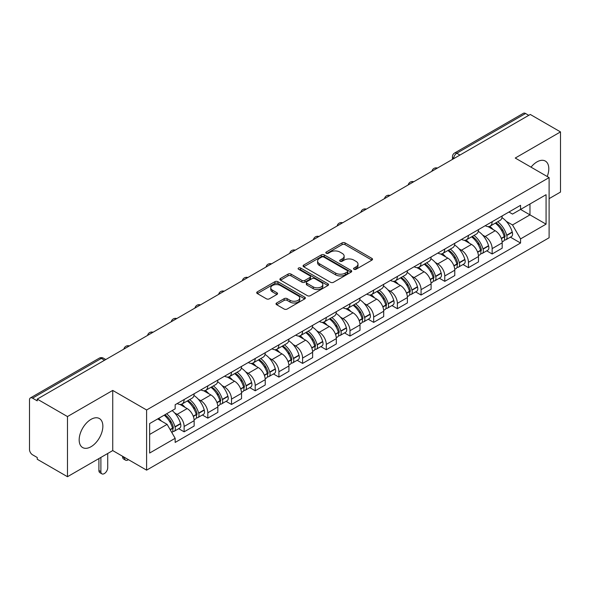 <?xml version="1.0" encoding="UTF-8"?>
<svg xmlns="http://www.w3.org/2000/svg" width="590" height="590" viewBox="0 0 590 590"><rect width="100%" height="100%" fill="white"/><g stroke="black" fill="none" stroke-linecap="round" stroke-linejoin="round"><path stroke-width="0.89" d="M353.978 269.261A1.475 0.856 0 0 0 356.065 269.261L371.906 260.116A2.109 1.217 0 0 0 372.519 259.253A2.109 1.217 0 0 0 371.906 258.398L345.069 242.903A2.109 1.217 0 0 0 342.082 242.903L326.248 252.048A1.475 0.856 0 0 0 325.813 252.653A1.475 0.856 0 0 0 326.248 253.25A1.475 0.856 0 0 0 328.335 253.25L330.385 252.07A6.748 3.894 0 0 1 339.921 252.07L342.163 253.361A6.748 3.894 0 0 1 344.14 256.112A6.748 3.894 0 0 1 342.163 258.87L340.113 260.05A1.475 0.856 0 0 0 339.678 260.655A1.475 0.856 0 0 0 340.113 261.259A1.475 0.856 0 0 0 342.2 261.259L344.25 260.072A6.748 3.894 0 0 1 353.786 260.072L356.028 261.363A6.748 3.894 0 0 1 358.005 264.121A6.748 3.894 0 0 1 356.028 266.872L353.978 268.059A1.475 0.856 0 0 0 353.543 268.656A1.475 0.856 0 0 0 353.978 269.261L353.978 268.059M91.015 446.726A16.756 9.676 120 0 0 101.959 431.961A16.756 9.676 120 0 0 99.393 418.539A16.756 9.676 120 0 0 91.015 419.365A16.756 9.676 120 0 0 80.07 434.129A16.756 9.676 120 0 0 82.637 447.552A16.756 9.676 120 0 0 91.015 446.726M547.218 176.506A16.756 9.676 120 0 0 545.337 161.07A16.756 9.676 120 0 0 536.959 161.903A16.756 9.676 120 0 0 531.029 167.162M276.636 302.98A2.109 1.217 0 0 0 276.017 303.843A2.109 1.217 0 0 0 276.636 304.706L284.166 309.049A2.109 1.217 0 0 0 287.146 309.049L304.742 298.894A2.109 1.217 0 0 0 305.355 298.031A2.109 1.217 0 0 0 304.742 297.176L277.905 281.681A2.109 1.217 0 0 0 274.918 281.681L257.329 291.836A2.109 1.217 0 0 0 256.709 292.699A2.109 1.217 0 0 0 257.329 293.555L266.422 298.806A2.109 1.217 0 0 0 269.401 298.806L276.931 294.462A2.109 1.217 0 0 0 277.551 293.599A2.109 1.217 0 0 0 276.931 292.736L272.425 290.132A5.642 3.26 0 0 1 270.773 287.832A5.642 3.26 0 0 1 274.254 284.822A5.642 3.26 0 0 1 280.398 285.531L298.068 295.73A5.642 3.26 0 0 1 299.72 298.031A5.642 3.26 0 0 1 296.239 301.04A5.642 3.26 0 0 1 290.088 300.332L287.146 298.636A2.109 1.217 0 0 0 284.166 298.636L276.636 302.98L276.636 304.706M146.608 409.984L112.734 390.425L67.474 416.562L37.244 399.106L530.277 114.46L560.5 131.909L515.24 158.046L549.106 177.597L146.608 409.984L146.608 470.142L549.106 237.755L549.106 177.597M330.533 282.278A2.109 1.217 0 0 0 333.512 282.278L351.102 272.123A2.109 1.217 0 0 0 351.721 271.267A2.109 1.217 0 0 0 351.102 270.404L324.271 254.91A2.109 1.217 0 0 0 321.285 254.91L303.695 265.065A2.109 1.217 0 0 0 303.076 265.928A2.109 1.217 0 0 0 303.695 266.791L330.533 282.278M299.145 269.578A1.475 0.856 0 0 1 300.642 269.792L300.642 268.037L327.922 283.79A2.109 1.217 0 0 1 328.542 284.646A2.109 1.217 0 0 1 327.922 285.508L310.333 295.664A2.109 1.217 0 0 1 307.346 295.664L280.516 280.169L280.516 278.451A2.109 1.217 0 0 0 279.896 279.313A2.109 1.217 0 0 0 280.516 280.169M280.516 278.451L288.038 274.107A2.109 1.217 0 0 1 291.025 274.107L301.903 280.39A2.109 1.217 0 0 0 304.89 280.39L309.883 277.507A2.109 1.217 0 0 0 310.502 276.644A2.109 1.217 0 0 0 309.883 275.781L298.555 269.239A1.475 0.856 0 0 1 298.12 268.642A1.475 0.856 0 0 1 299.034 267.853A1.475 0.856 0 0 1 300.642 268.037M67.474 416.562L67.474 476.713L37.244 459.263L37.244 457.508L32.538 454.794A4.3 2.478 -120 0 1 29.5 449.528L29.5 399.895A4.3 2.478 -120 0 1 30.392 397.933L99.194 358.204A4.3 2.478 60 0 1 101.34 358.418L32.538 398.147A4.3 2.478 -120 0 0 30.392 397.933M549.106 198.646L560.5 192.067L560.5 131.909M67.474 476.713L112.734 450.583L146.608 470.142M37.244 399.106L37.244 400.861L32.538 398.147M459.949 155.059L456.763 153.223A4.3 2.478 60 0 0 454.61 153.009L523.419 113.287A4.3 2.478 60 0 1 525.565 113.494L456.763 153.223A4.3 2.478 120 0 0 453.725 158.481L453.725 158.658M528.758 115.338L525.565 113.494M492.149 221.707A9.883 5.708 60 0 1 490.106 226.147L500.128 220.358A9.883 5.708 -120 0 0 502.171 215.918M482.635 235.071L485.164 236.531A9.883 5.708 60 0 1 492.149 248.633L502.178 242.844A9.883 5.708 -120 0 0 495.187 230.742L488.011 226.597M502.178 242.844L502.178 248.191L492.149 253.98L486.713 250.839M490.106 226.147A9.883 5.708 60 0 1 485.238 225.697M492.149 248.633L492.149 253.98M468.453 235.388A9.883 5.708 60 0 1 466.41 239.82L476.432 234.038A9.883 5.708 -120 0 0 478.483 229.599M463.017 264.519L468.453 267.661L478.483 261.872L478.483 256.525A9.883 5.708 -120 0 0 471.491 244.422L464.315 240.278M466.41 239.82A9.883 5.708 60 0 1 461.542 239.378M458.939 248.751L461.469 250.212A9.883 5.708 60 0 1 468.453 262.307L468.453 267.661M444.764 249.069A9.883 5.708 60 0 1 442.714 253.501L452.737 247.719A9.883 5.708 -120 0 0 454.787 243.279M439.329 278.2L444.764 281.342L454.787 275.552L454.787 270.205A9.883 5.708 -120 0 0 447.803 258.103L440.627 253.958M442.714 253.501A9.883 5.708 60 0 1 437.854 253.058M435.25 262.432L437.773 263.885A9.883 5.708 60 0 1 444.764 275.987L444.764 281.342M421.068 262.749A9.883 5.708 60 0 1 419.018 267.181L429.048 261.399A9.883 5.708 -120 0 0 431.091 256.96M415.633 291.88L421.068 295.022L431.091 289.233L431.091 283.879A9.883 5.708 -120 0 0 424.107 271.784L416.931 267.639M419.018 267.181A9.883 5.708 60 0 1 414.158 266.739M411.555 276.105L414.077 277.566A9.883 5.708 60 0 1 421.068 289.668L421.068 295.022M397.372 276.43A9.883 5.708 60 0 1 395.329 280.862L405.352 275.073A9.883 5.708 -120 0 0 407.395 270.64M391.937 305.561L397.372 308.695L407.395 302.913L407.395 297.559A9.883 5.708 -120 0 0 400.411 285.457L393.235 281.319M395.329 280.862A9.883 5.708 60 0 1 390.462 280.42M387.859 289.786L390.388 291.246A9.883 5.708 60 0 1 397.372 303.349L397.372 308.695M373.677 290.11A9.883 5.708 60 0 1 371.634 294.543L381.656 288.753A9.883 5.708 -120 0 0 383.699 284.321M368.241 319.242L373.677 322.376L383.699 316.594L383.699 311.24A9.883 5.708 -120 0 0 376.715 299.137L369.539 295M371.634 294.543A9.883 5.708 60 0 1 366.766 294.1M364.163 303.467L366.692 304.927A9.883 5.708 60 0 1 373.677 317.029L373.677 322.376M349.981 303.791A9.883 5.708 60 0 1 347.938 308.223L357.96 302.434A9.883 5.708 -120 0 0 360.011 298.002M344.545 332.922L349.981 336.057L360.011 330.275L360.011 324.92A9.883 5.708 -120 0 0 353.019 312.818L345.843 308.681M347.938 308.223A9.883 5.708 60 0 1 343.07 307.781M340.467 317.147L342.997 318.607A9.883 5.708 60 0 1 349.981 330.71L349.981 336.057M326.292 317.464A9.883 5.708 60 0 1 324.242 321.904L334.265 316.115A9.883 5.708 -120 0 0 336.315 311.682M320.849 346.603L326.292 349.737L336.315 343.948L336.315 338.601A9.883 5.708 -120 0 0 329.323 326.499L322.155 322.354M324.242 321.904A9.883 5.708 60 0 1 319.382 321.454M316.771 330.828L319.301 332.288A9.883 5.708 60 0 1 326.292 344.39L326.292 349.737M302.596 331.145A9.883 5.708 60 0 1 300.546 335.585L310.576 329.795A9.883 5.708 -120 0 0 312.619 325.363M297.161 360.284L302.596 363.418L312.619 357.629L312.619 352.282A9.883 5.708 -120 0 0 305.635 340.179L298.459 336.035M300.546 335.585A9.883 5.708 60 0 1 295.686 335.135M293.082 344.508L295.605 345.969A9.883 5.708 60 0 1 302.596 358.071L302.596 363.418M278.9 344.826A9.883 5.708 60 0 1 276.85 349.265L286.88 343.476A9.883 5.708 -120 0 0 288.923 339.044M273.465 373.957L278.9 377.099L288.923 371.309L288.923 365.962A9.883 5.708 -120 0 0 281.939 353.86L274.763 349.715M276.85 349.265A9.883 5.708 60 0 1 271.99 348.815M269.387 358.189L271.916 359.649A9.883 5.708 60 0 1 278.9 371.752L278.9 377.099M255.205 358.506A9.883 5.708 60 0 1 253.162 362.946L263.184 357.156A9.883 5.708 -120 0 0 265.227 352.717M249.769 387.637L255.205 390.779L265.227 384.99L265.227 379.643A9.883 5.708 -120 0 0 258.243 367.541L251.067 363.396M253.162 362.946A9.883 5.708 60 0 1 248.294 362.496M245.691 371.87L248.22 373.33A9.883 5.708 60 0 1 255.205 385.432L255.205 390.779M231.509 372.187A9.883 5.708 60 0 1 229.466 376.619L239.488 370.837A9.883 5.708 -120 0 0 241.539 366.397M226.073 401.318L231.509 404.46L241.539 398.67L241.539 393.324A9.883 5.708 -120 0 0 234.547 381.221L227.371 377.076M229.466 376.619A9.883 5.708 60 0 1 224.598 376.177M221.995 385.55L224.525 387.011A9.883 5.708 60 0 1 231.509 399.106L231.509 404.46M207.813 385.867A9.883 5.708 60 0 1 205.77 390.3L215.793 384.518A9.883 5.708 -120 0 0 217.843 380.078M202.377 414.999L207.813 418.14L217.843 412.351L217.843 407.004A9.883 5.708 -120 0 0 210.851 394.902L203.675 390.757M205.77 390.3A9.883 5.708 60 0 1 200.902 389.857M198.299 399.231L200.829 400.684A9.883 5.708 60 0 1 207.813 412.786L207.813 418.14M184.124 399.548A9.883 5.708 60 0 1 182.074 403.98L192.097 398.198A9.883 5.708 -120 0 0 194.147 393.759M178.689 428.679L184.124 431.821L194.147 426.032L194.147 420.677A9.883 5.708 -120 0 0 187.163 408.582L179.987 404.438M182.074 403.98A9.883 5.708 60 0 1 177.214 403.538M174.611 412.912L177.133 414.364A9.883 5.708 60 0 1 184.124 426.467L184.124 431.821M508.934 212.017L512.504 214.082L546.067 194.7L529.968 203.993L529.968 214.871L512.504 224.952L506.331 221.39M149.646 434.447L167.11 424.365L175.164 438.304L149.646 453.039L149.646 423.576L175.164 408.841L175.164 404.718L520.557 205.313L520.557 209.428L546.067 224.163L520.557 238.898L512.504 224.952M546.067 194.7L546.067 224.163M175.164 438.304L175.164 442.426L520.557 243.021L520.557 238.898M112.734 390.425L112.734 450.583M167.11 424.365L157.692 418.93M510.409 237.158L520.557 243.021M354.568 269.468L356.028 268.627A6.748 3.894 0 0 0 358.005 265.876L358.005 264.121M344.14 256.112L344.14 257.867A6.748 3.894 0 0 1 342.163 260.625L340.703 261.466M371.877 260.131L345.069 244.658A2.109 1.217 0 0 0 342.082 244.658L326.838 253.464M351.102 270.404L351.102 272.123L324.271 256.665A2.109 1.217 0 0 0 321.285 256.665L303.725 266.805M347.377 271.865A1.475 0.856 0 0 0 347.812 271.267A1.475 0.856 0 0 0 347.377 270.663L323.822 257.063A1.475 0.856 0 0 0 321.734 257.063L319.574 258.309A6.748 3.894 0 0 0 317.597 261.06A6.748 3.894 0 0 0 319.574 263.819L335.673 273.111A6.748 3.894 0 0 0 345.216 273.111L347.377 271.865L347.377 273.62A1.475 0.856 0 0 0 347.812 273.015L347.812 271.267M317.597 261.06L317.597 262.816A6.748 3.894 0 0 0 319.574 265.574L319.574 263.819M347.377 273.62L345.216 274.866A6.748 3.894 0 0 1 335.673 274.866L319.574 265.574M280.538 280.191L288.038 275.855L288.038 274.107M310.502 276.644L310.502 278.399A2.109 1.217 0 0 1 309.883 279.254L304.89 282.138A2.109 1.217 0 0 1 301.903 282.138L291.025 275.855A2.109 1.217 0 0 0 288.038 275.855M300.642 269.792L327.893 285.523M313.202 286.91A5.642 3.26 0 0 0 319.345 287.61A5.642 3.26 0 0 0 322.826 284.609A5.642 3.26 0 0 0 321.174 282.3L314.949 278.709A2.109 1.217 0 0 0 311.97 278.709L306.977 281.592A2.109 1.217 0 0 0 306.358 282.455A2.109 1.217 0 0 0 306.977 283.311L313.202 286.91L313.202 288.665A5.642 3.26 0 0 0 319.345 289.366A5.642 3.26 0 0 0 322.826 286.356L322.826 284.609M306.358 282.455L306.358 284.21A2.109 1.217 0 0 0 306.977 285.066L306.977 283.311M313.202 288.665L306.977 285.066M299.72 298.031L299.72 299.786A5.642 3.26 0 0 1 296.239 302.795A5.642 3.26 0 0 1 290.088 302.087L287.146 300.391A2.109 1.217 0 0 0 284.166 300.391L276.666 304.72M270.773 287.832L270.773 289.587A5.642 3.26 0 0 0 272.425 291.888L272.425 290.132M276.909 294.476L272.425 291.888M304.713 298.909L277.905 283.436A2.109 1.217 0 0 0 274.918 283.436L257.358 293.577M495.88 222.806A13.533 7.81 60 0 1 495.947 222.85A13.533 7.81 60 0 1 504.848 234.99L504.929 235.27A2.633 1.519 60 0 1 504.516 237.335A2.633 1.519 60 0 1 504.457 237.372M495.29 223.153A16.328 9.425 60 0 1 504.258 236.619L504.339 236.9A5.421 3.134 60 0 1 503.484 241.163L502.134 241.937M504.413 239.96A5.421 3.134 -120 0 0 505.91 239.754A5.421 3.134 -120 0 0 506.766 235.499L506.692 235.218A16.328 9.425 -120 0 0 497.717 221.752M501.972 217.658A16.328 9.425 60 0 1 512.231 232.018L512.312 232.298A5.421 3.134 60 0 1 511.456 236.553L505.91 239.754M489.722 226.331A16.328 9.425 60 0 1 493.129 229.554M501.065 229.576L503.145 230.779M472.184 236.487A13.533 7.81 60 0 1 472.251 236.531A13.533 7.81 60 0 1 481.16 248.67L481.233 248.951A2.633 1.519 60 0 1 480.821 251.016A2.633 1.519 60 0 1 480.762 251.052M471.594 236.833A16.328 9.425 60 0 1 480.562 250.3L480.644 250.58A5.421 3.134 60 0 1 479.788 254.843L478.438 255.618M480.717 253.641A5.421 3.134 -120 0 0 482.214 253.435A5.421 3.134 -120 0 0 483.077 249.179L482.996 248.899A16.328 9.425 -120 0 0 474.021 235.425M478.276 231.332A16.328 9.425 60 0 1 488.542 245.698L488.616 245.978A5.421 3.134 60 0 1 487.76 250.234L482.214 253.435M466.026 240.012A16.328 9.425 60 0 1 469.434 243.235M477.369 243.257L479.456 244.459M448.489 250.167A13.533 7.81 60 0 1 448.562 250.212A13.533 7.81 60 0 1 457.464 262.351L457.545 262.631A2.633 1.519 60 0 1 457.125 264.696A2.633 1.519 60 0 1 457.066 264.733M447.899 250.514A16.328 9.425 60 0 1 456.867 263.981L456.948 264.261A5.421 3.134 60 0 1 456.092 268.516L454.743 269.298M457.021 267.322A5.421 3.134 -120 0 0 458.526 267.115A5.421 3.134 -120 0 0 459.381 262.86L459.3 262.58A16.328 9.425 -120 0 0 450.332 249.105M454.58 245.012A16.328 9.425 60 0 1 464.846 259.379L464.927 259.659A5.421 3.134 60 0 1 464.065 263.914L458.526 267.115M442.33 253.693A16.328 9.425 60 0 1 445.738 256.908M453.68 256.938L455.76 258.132M424.793 263.848A13.533 7.81 60 0 1 424.866 263.885A13.533 7.81 60 0 1 433.768 276.031L433.849 276.312A2.633 1.519 60 0 1 433.429 278.377A2.633 1.519 60 0 1 433.37 278.406M424.203 264.187A16.328 9.425 60 0 1 433.178 277.661L433.252 277.942A5.421 3.134 60 0 1 432.396 282.197L431.047 282.979M433.325 281.002A5.421 3.134 -120 0 0 434.83 280.796A5.421 3.134 -120 0 0 435.686 276.54L435.604 276.26A16.328 9.425 -120 0 0 426.636 262.786M430.884 258.693A16.328 9.425 60 0 1 441.15 273.059L441.231 273.34A5.421 3.134 60 0 1 440.376 277.595L434.83 280.796M418.635 267.373A16.328 9.425 60 0 1 422.042 270.589M429.985 270.611L432.064 271.813M401.104 277.529A13.533 7.81 60 0 1 401.171 277.566A13.533 7.81 60 0 1 410.072 289.712L410.153 289.992A2.633 1.519 60 0 1 409.74 292.057A2.633 1.519 60 0 1 409.681 292.087M400.507 277.868A16.328 9.425 60 0 1 409.482 291.342L409.563 291.622A5.421 3.134 60 0 1 408.7 295.878L407.358 296.659M409.63 294.683A5.421 3.134 -120 0 0 411.134 294.476A5.421 3.134 -120 0 0 411.99 290.221L411.909 289.941A16.328 9.425 -120 0 0 402.941 276.467M407.189 272.374A16.328 9.425 60 0 1 417.454 286.74L417.536 287.02A5.421 3.134 60 0 1 416.68 291.276L411.134 294.476M394.939 281.054A16.328 9.425 60 0 1 398.353 284.269M406.289 284.292L408.369 285.494M377.408 291.209A13.533 7.81 60 0 1 377.475 291.246A13.533 7.81 60 0 1 386.376 303.393L386.457 303.673A2.633 1.519 60 0 1 386.044 305.738A2.633 1.519 60 0 1 385.985 305.768M376.818 291.548A16.328 9.425 60 0 1 385.786 305.023L385.867 305.303A5.421 3.134 60 0 1 385.012 309.558L383.662 310.34M385.934 308.364A5.421 3.134 -120 0 0 387.438 308.157A5.421 3.134 -120 0 0 388.294 303.894L388.22 303.614A16.328 9.425 -120 0 0 379.245 290.147M383.5 286.054A16.328 9.425 60 0 1 393.759 300.413L393.84 300.694A5.421 3.134 60 0 1 392.984 304.956L387.438 308.157M371.25 294.735A16.328 9.425 60 0 1 374.657 297.95M382.593 297.972L384.673 299.174M353.712 304.89A13.533 7.81 60 0 1 353.779 304.927A13.533 7.81 60 0 1 362.688 317.073L362.762 317.354A2.633 1.519 60 0 1 362.349 319.419A2.633 1.519 60 0 1 362.29 319.448M353.122 305.229A16.328 9.425 60 0 1 362.09 318.703L362.172 318.983A5.421 3.134 60 0 1 361.316 323.239L359.966 324.021M362.245 322.037A5.421 3.134 -120 0 0 363.742 321.838A5.421 3.134 -120 0 0 364.605 317.575L364.524 317.295A16.328 9.425 -120 0 0 355.549 303.828M359.804 299.735A16.328 9.425 60 0 1 370.063 314.094L370.144 314.374A5.421 3.134 60 0 1 369.288 318.637L363.742 321.838M347.554 308.415A16.328 9.425 60 0 1 350.962 311.631M358.897 311.653L360.977 312.855M330.017 318.57A13.533 7.81 60 0 1 330.083 318.607A13.533 7.81 60 0 1 338.992 330.754L339.073 331.034A2.633 1.519 60 0 1 338.653 333.099A2.633 1.519 60 0 1 338.594 333.129M329.427 318.91A16.328 9.425 60 0 1 338.394 332.377L338.476 332.664A5.421 3.134 60 0 1 337.62 336.92L336.271 337.701M338.549 335.717A5.421 3.134 -120 0 0 340.054 335.518A5.421 3.134 -120 0 0 340.909 331.256L340.828 330.975A16.328 9.425 -120 0 0 331.853 317.509M336.108 313.415A16.328 9.425 60 0 1 346.374 327.775L346.448 328.055A5.421 3.134 60 0 1 345.593 332.318L340.054 335.518M323.858 322.096A16.328 9.425 60 0 1 327.266 325.311M335.201 325.333L337.288 326.536M306.321 332.251A13.533 7.81 60 0 1 306.394 332.288A13.533 7.81 60 0 1 315.296 344.435L315.377 344.715A2.633 1.519 60 0 1 314.957 346.78A2.633 1.519 60 0 1 314.898 346.809M305.731 332.59A16.328 9.425 60 0 1 314.706 346.057L314.78 346.337A5.421 3.134 60 0 1 313.924 350.6L312.575 351.375M314.854 349.398A5.421 3.134 -120 0 0 316.358 349.199A5.421 3.134 -120 0 0 317.214 344.936L317.132 344.656A16.328 9.425 -120 0 0 308.164 331.189M312.412 327.096A16.328 9.425 60 0 1 322.678 341.455L322.76 341.735A5.421 3.134 60 0 1 321.897 345.998L316.358 349.199M300.163 335.776A16.328 9.425 60 0 1 303.57 338.992M311.513 339.014L313.592 340.216M282.632 345.932A13.533 7.81 60 0 1 282.699 345.969A13.533 7.81 60 0 1 291.6 358.108L291.681 358.388A2.633 1.519 60 0 1 291.268 360.461A2.633 1.519 60 0 1 291.209 360.49M282.035 346.271A16.328 9.425 60 0 1 291.01 359.738L291.091 360.018A5.421 3.134 60 0 1 290.228 364.281L288.886 365.055M291.158 363.079A5.421 3.134 -120 0 0 292.662 362.88A5.421 3.134 -120 0 0 293.518 358.617L293.437 358.337A16.328 9.425 -120 0 0 284.469 344.87M288.717 340.777A16.328 9.425 60 0 1 298.983 355.136L299.064 355.416A5.421 3.134 60 0 1 298.208 359.679L292.662 362.88M276.467 349.45A16.328 9.425 60 0 1 279.881 352.673M287.817 352.695L289.897 353.897M258.936 359.605A13.533 7.81 60 0 1 259.003 359.649A13.533 7.81 60 0 1 267.904 371.788L267.985 372.069A2.633 1.519 60 0 1 267.572 374.141A2.633 1.519 60 0 1 267.513 374.171M258.339 359.952A16.328 9.425 60 0 1 267.314 373.418L267.395 373.699A5.421 3.134 60 0 1 266.54 377.961L265.19 378.736M267.462 376.759A5.421 3.134 -120 0 0 268.966 376.553A5.421 3.134 -120 0 0 269.822 372.297L269.741 372.017A16.328 9.425 -120 0 0 260.773 358.55M265.028 354.457A16.328 9.425 60 0 1 275.287 368.816L275.368 369.097A5.421 3.134 60 0 1 274.512 373.352L268.966 376.553M252.778 363.13A16.328 9.425 60 0 1 256.185 366.353M264.121 366.375L266.201 367.577M235.24 373.286A13.533 7.81 60 0 1 235.307 373.33A13.533 7.81 60 0 1 244.216 385.469L244.29 385.749A2.633 1.519 60 0 1 243.877 387.814A2.633 1.519 60 0 1 243.818 387.851M234.65 373.632A16.328 9.425 60 0 1 243.618 387.099L243.7 387.379A5.421 3.134 60 0 1 242.844 391.642L241.494 392.416M243.773 390.44A5.421 3.134 -120 0 0 245.27 390.233A5.421 3.134 -120 0 0 246.126 385.978L246.052 385.698A16.328 9.425 -120 0 0 237.077 372.224M241.332 368.138A16.328 9.425 60 0 1 251.591 382.497L251.672 382.777A5.421 3.134 60 0 1 250.816 387.033L245.27 390.233M229.082 376.811A16.328 9.425 60 0 1 232.49 380.034M240.425 380.056L242.505 381.258M211.544 386.966A13.533 7.81 60 0 1 211.611 387.011A13.533 7.81 60 0 1 220.52 399.15L220.601 399.43A2.633 1.519 60 0 1 220.181 401.495A2.633 1.519 60 0 1 220.122 401.532M210.955 387.313A16.328 9.425 60 0 1 219.923 400.78L220.004 401.06A5.421 3.134 60 0 1 219.148 405.315L217.799 406.097M220.077 404.121A5.421 3.134 -120 0 0 221.575 403.914A5.421 3.134 -120 0 0 222.437 399.659L222.356 399.378A16.328 9.425 -120 0 0 213.381 385.904M217.636 381.811A16.328 9.425 60 0 1 227.902 396.178L227.976 396.458A5.421 3.134 60 0 1 227.12 400.713L221.575 403.914M205.386 390.492A16.328 9.425 60 0 1 208.794 393.707M216.729 393.737L218.816 394.931M187.849 400.647A13.533 7.81 60 0 1 187.922 400.684A13.533 7.81 60 0 1 196.824 412.83L196.905 413.111A2.633 1.519 60 0 1 196.485 415.176A2.633 1.519 60 0 1 196.426 415.205M124.579 457.427L124.579 457.951A4.831 2.788 120 0 0 125.582 460.163A4.831 2.788 120 0 0 128.428 459.647M125.582 460.163L123.605 459.02A4.831 2.788 -60 0 1 122.609 456.808L122.609 456.284M187.259 400.994A16.328 9.425 60 0 1 196.234 414.46L196.308 414.741A5.421 3.134 60 0 1 195.452 418.996L194.103 419.778M196.381 417.801A5.421 3.134 -120 0 0 197.886 417.595A5.421 3.134 -120 0 0 198.742 413.339L198.66 413.059A16.328 9.425 -120 0 0 189.692 399.585M193.94 395.492A16.328 9.425 60 0 1 204.206 409.858L204.288 410.139A5.421 3.134 60 0 1 203.425 414.394L197.886 417.595M181.691 404.172A16.328 9.425 60 0 1 185.098 407.388M193.041 407.41L195.12 408.612M164.883 414.777A13.533 7.81 60 0 1 173.128 426.511L173.209 426.791A2.633 1.519 60 0 1 172.796 428.856A2.633 1.519 60 0 1 172.73 428.886M100.89 457.427L100.89 471.631A4.831 2.788 120 0 0 101.886 473.844A4.831 2.788 120 0 0 105.61 472.546A4.831 2.788 120 0 0 107.719 467.686L107.719 453.481M101.886 473.844L99.916 472.701A4.831 2.788 -60 0 1 98.914 470.488L98.914 458.563M164.197 415.168A16.328 9.425 60 0 1 172.538 428.141L172.619 428.421A5.421 3.134 60 0 1 171.867 432.61M172.686 431.482A5.421 3.134 -120 0 0 174.19 431.275A5.421 3.134 -120 0 0 175.046 427.02L174.965 426.74A16.328 9.425 -120 0 0 166.631 413.767M172.169 410.566A16.328 9.425 60 0 1 180.511 423.539L180.592 423.819A5.421 3.134 60 0 1 179.736 428.075L174.19 431.275M158.658 418.369A16.328 9.425 60 0 1 161.409 421.068M169.345 421.09L171.424 422.293M453.872 158.57L453.725 158.481A4.3 2.478 0 0 1 452.464 156.726L452.464 159.381M207.813 412.786L217.843 407.004M231.509 399.106L241.539 393.324M255.205 385.432L265.227 379.643M278.9 371.752L288.923 365.962M302.596 358.071L312.619 352.282M326.292 344.39L336.315 338.601M349.981 330.71L360.011 324.92M373.677 317.029L383.699 311.24M397.372 303.349L407.395 297.559M421.068 289.668L431.091 283.879M444.764 275.987L454.787 270.205M468.453 262.307L478.483 256.525M184.124 426.467L194.147 420.677M177.133 414.364L187.163 408.582M200.829 400.684L210.851 394.902M224.525 387.011L234.547 381.221M248.22 373.33L258.243 367.541M271.916 359.649L281.939 353.86M295.605 345.969L305.635 340.179M319.301 332.288L329.323 326.499M342.997 318.607L353.019 312.818M366.692 304.927L376.715 299.137M390.388 291.246L400.411 285.457M414.077 277.566L424.107 271.784M437.773 263.885L447.803 258.103M461.469 250.212L471.491 244.422M485.164 236.531L495.187 230.742M437.05 168.283A4.3 2.478 120 0 0 435.154 169.374M413.361 181.963A4.3 2.478 120 0 0 411.459 183.055M389.666 195.644A4.3 2.478 120 0 0 387.763 196.736M365.97 209.325A4.3 2.478 120 0 0 364.074 210.416M342.274 223.005A4.3 2.478 120 0 0 340.378 224.097M318.578 236.679A4.3 2.478 120 0 0 316.683 237.777M294.882 250.359A4.3 2.478 120 0 0 292.987 251.458M271.194 264.04A4.3 2.478 120 0 0 269.291 265.139M247.498 277.72A4.3 2.478 120 0 0 245.602 278.819M223.802 291.401A4.3 2.478 120 0 0 221.906 292.5M200.106 305.082A4.3 2.478 120 0 0 198.21 306.173M176.41 318.762A4.3 2.478 120 0 0 174.515 319.854M152.722 332.443A4.3 2.478 120 0 0 150.819 333.534M129.026 346.124A4.3 2.478 120 0 0 127.13 347.215M104.533 360.261L101.34 358.418A4.3 2.478 120 0 1 103.493 358.204A4.3 4.3 0 0 0 99.194 358.204M356.028 268.627L356.028 266.872M340.113 261.259L340.113 260.05M342.163 260.625L342.163 258.87M326.248 253.25L326.248 252.048M342.082 244.658L342.082 242.903M345.069 244.658L345.069 242.903M371.906 260.116L371.906 258.398M303.695 266.791L303.695 265.065M321.285 256.665L321.285 254.91M324.271 256.665L324.271 254.91M335.673 274.866L335.673 273.111M345.216 274.866L345.216 273.111M291.025 275.855L291.025 274.107M301.903 282.138L301.903 280.39M304.89 282.138L304.89 280.39M309.883 279.254L309.883 277.507M327.922 285.508L327.922 283.79M284.166 300.391L284.166 298.636M287.146 300.391L287.146 298.636M290.088 302.087L290.088 300.332M276.931 294.462L276.931 292.736M257.329 293.555L257.329 291.836M274.918 283.436L274.918 281.681M277.905 283.436L277.905 281.681M304.742 298.894L304.742 297.176M501.367 238.618L504.339 236.9M506.766 235.499L512.312 232.298M506.692 235.218L512.231 232.018M504.251 236.597L505.062 236.133M501.271 238.345L504.258 236.619M477.671 252.299L480.644 250.58M483.077 249.179L488.616 245.978M482.996 248.899L488.542 245.698M480.555 250.278L481.366 249.813M477.575 252.026L480.562 250.3M453.983 265.972L456.948 264.261M459.381 262.86L464.927 259.659M459.3 262.58L464.846 259.379M456.867 263.959L457.67 263.494M453.88 265.707L456.867 263.981M430.287 279.653L433.252 277.942M435.686 276.54L441.231 273.34M435.604 276.26L441.15 273.059M433.171 277.639L433.975 277.175M430.184 279.387L433.178 277.661M406.591 293.333L409.563 291.622M411.99 290.221L417.536 287.02M411.909 289.941L417.454 286.74M409.475 291.32L410.286 290.855M406.488 293.068L409.482 291.342M382.895 307.014L385.867 305.303M388.294 303.894L393.84 300.694M388.22 303.614L393.759 300.413M385.779 305.001L386.59 304.536M382.799 306.748L385.786 305.023M359.199 320.695L362.172 318.983M364.605 317.575L370.144 314.374M364.524 317.295L370.063 314.094M362.083 318.681L362.894 318.217M359.104 320.429L362.09 318.703M335.511 334.375L338.476 332.664M340.909 331.256L346.448 328.055M340.828 330.975L346.374 327.775M338.394 332.362L339.198 331.89M335.408 334.11L338.394 332.377M311.815 348.056L314.78 346.337M317.214 344.936L322.76 341.735M317.132 344.656L322.678 341.455M314.699 346.042L315.503 345.57M311.712 347.783L314.706 346.057M288.119 361.736L291.091 360.018M293.518 358.617L299.064 355.416M293.437 358.337L298.983 355.136M291.003 359.723L291.814 359.251M288.016 361.464L291.01 359.738M264.423 375.417L267.395 373.699M269.822 372.297L275.368 369.097M269.741 372.017L275.287 368.816M267.307 373.396L268.118 372.932M264.327 375.144L267.314 373.418M240.727 389.098L243.7 387.379M246.126 385.978L251.672 382.777M246.052 385.698L251.591 382.497M243.611 387.077L244.422 386.612M240.631 388.825L243.618 387.099M217.031 402.771L220.004 401.06M222.437 399.659L227.976 396.458M222.356 399.378L227.902 396.178M219.923 400.757L220.726 400.293M216.936 402.505L219.923 400.78M122.609 456.808L124.579 457.951M193.343 416.452L196.308 414.741M198.742 413.339L204.288 410.139M198.66 413.059L204.206 409.858M196.227 414.438L197.031 413.974M193.24 416.186L196.234 414.46M98.914 470.488L100.89 471.631M170.245 429.793L172.619 428.421M175.046 427.02L180.592 423.819M174.965 426.74L180.511 423.539M172.531 428.119L173.335 427.654M170.104 429.542L172.538 428.141M437.419 168.069A4.3 4.3 0 0 0 431.902 171.255M413.723 181.75A4.3 4.3 0 0 0 408.214 184.935M390.027 195.43A4.3 4.3 0 0 0 384.518 198.616M366.331 209.111A4.3 4.3 0 0 0 360.822 212.297M342.643 222.791A4.3 4.3 0 0 0 337.126 225.977M318.947 236.472A4.3 4.3 0 0 0 313.43 239.651M295.251 250.153A4.3 4.3 0 0 0 289.734 253.331M271.555 263.833A4.3 4.3 0 0 0 266.046 267.012M247.859 277.514A4.3 4.3 0 0 0 242.35 280.693M224.163 291.195A4.3 4.3 0 0 0 218.654 294.373M200.475 304.868A4.3 4.3 0 0 0 194.958 308.054M176.779 318.548A4.3 4.3 0 0 0 171.262 321.734M153.083 332.229A4.3 4.3 0 0 0 147.574 335.415M129.387 345.91A4.3 4.3 0 0 0 123.878 349.096M105.794 359.531L103.493 358.204M454.61 153.009A4.3 4.3 0 0 0 452.464 156.726"/></g></svg>
